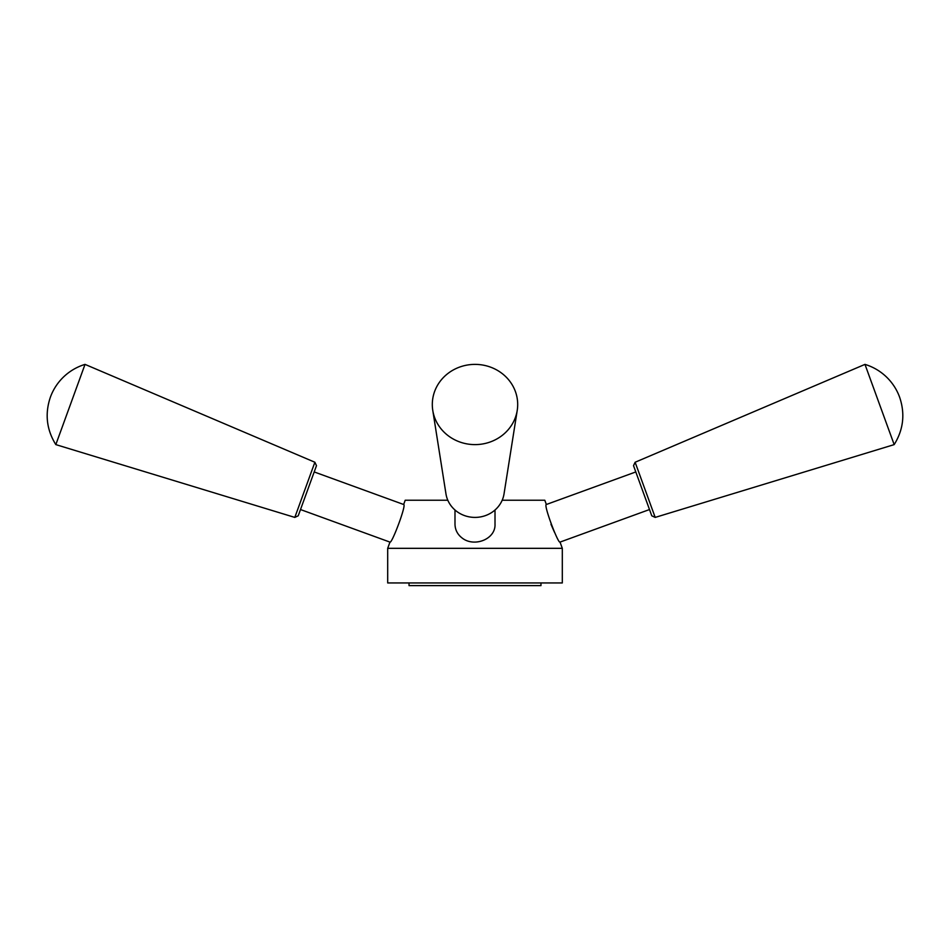 <?xml version="1.0" encoding="UTF-8"?>
<svg xmlns="http://www.w3.org/2000/svg" width="950" height="950" viewBox="0 0 950 950"><rect width="100%" height="100%" fill="white"/><g stroke="black" fill="none" stroke-linecap="round" stroke-linejoin="round"><path stroke-width="1.43" d="M540.966 582.944L540.966 585.616L409.034 585.616L409.034 582.944M562.305 548.328L387.695 548.328L387.695 582.944L562.305 582.944L562.305 548.328L560.037 542.094C558.208 544.089 543.222 504.308 546.345 504.497L635.811 471.936M546.357 504.497L544.801 500.234L502.182 500.234M447.818 500.234L405.199 500.234L403.655 504.486C406.778 504.308 391.804 544.065 389.963 542.094L387.695 548.328M495.009 509.996L495.009 524.127C495.805 539.374 473.919 547.651 461.938 537.866C457.425 534.327 455.109 529.744 454.991 524.127L454.991 509.996M550.976 524.305L554.467 532.261M475 364.384A42.691 40.114 0 0 0 432.772 410.4A42.691 40.114 0 0 0 475 444.612A42.691 40.114 0 0 0 517.227 410.4A42.691 40.114 0 0 0 475 364.384M445.966 493.881L432.772 410.4L445.966 493.881A29.343 27.574 0 0 0 475 517.406A29.343 27.574 0 0 0 504.034 493.881L517.227 410.4M403.655 504.497L314.189 471.936M55.824 444.612C46.562 429.673 44.745 413.867 50.374 397.207A53.366 53.366 0 0 1 85.025 364.384L55.824 444.612L294.809 517.406L314.878 462.246L85.025 364.384M294.809 517.406L298.229 515.803L316.481 465.666L314.878 462.246M864.975 364.384L894.176 444.612C903.438 429.673 905.255 413.867 899.626 397.207A53.366 53.366 0 0 0 864.975 364.384L635.123 462.246L655.191 517.406L894.176 444.612M655.191 517.406L651.771 515.803L633.519 465.666L635.123 462.246M389.963 542.106L300.509 509.544M560.037 542.094L649.491 509.544"/></g></svg>
